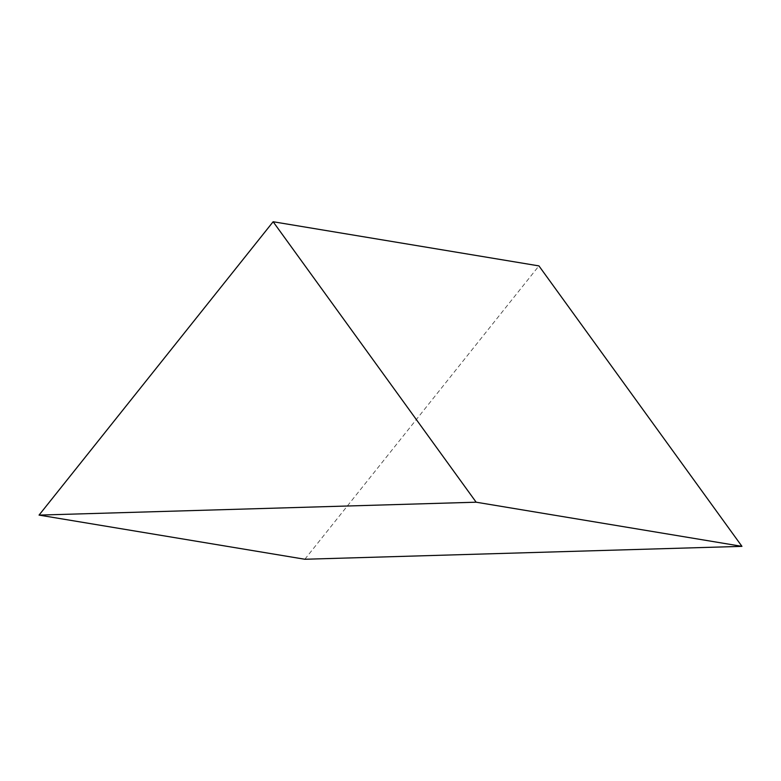 <?xml version="1.0" encoding="UTF-8"?>
<svg xmlns="http://www.w3.org/2000/svg" width="781" height="781" viewBox="0 0 781 781"><rect width="100%" height="100%" fill="white"/><g stroke="black" fill="none" stroke-linecap="round" stroke-linejoin="round"><path stroke-width="0.59" stroke-dasharray="3.9 2.93" d="M304.844 559.255L538.939 265.901"/><path stroke-width="1.17" d="M273.135 221.745L476.156 502.203L39.05 515.099L273.135 221.745L538.939 265.901L741.95 546.358L476.156 502.203M741.95 546.358L304.844 559.255L39.05 515.099"/></g></svg>
